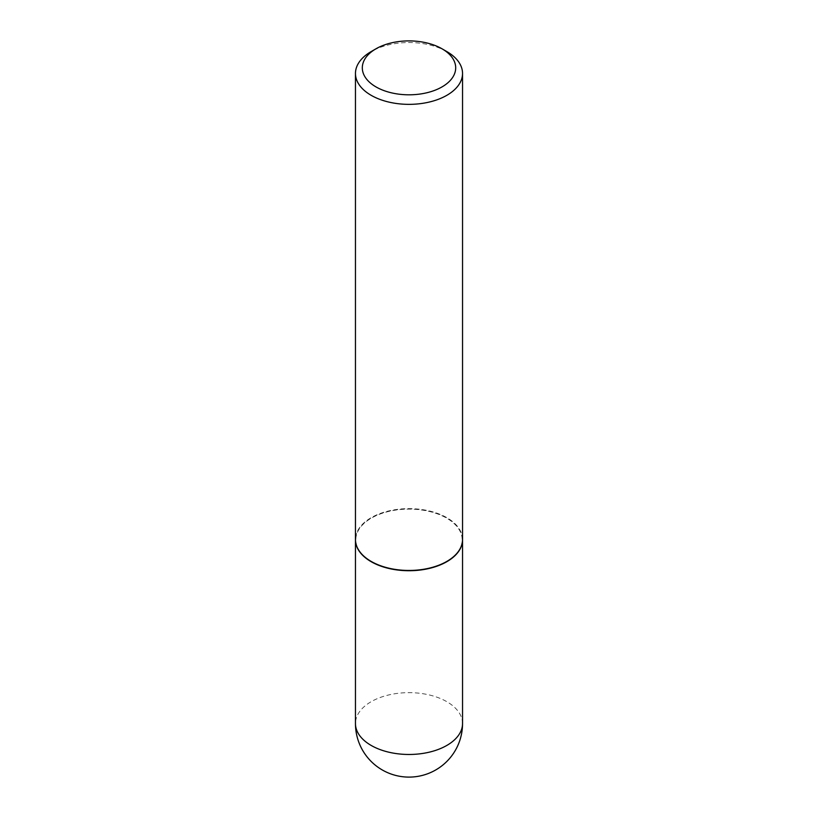 <?xml version="1.0" encoding="UTF-8"?>
<svg xmlns="http://www.w3.org/2000/svg" width="818" height="818" viewBox="0 0 818 818"><rect width="100%" height="100%" fill="white"/><g stroke="black" fill="none" stroke-linecap="round" stroke-linejoin="round"><path stroke-width="0.61" stroke-dasharray="4.09 3.07" d="M462.538 539.686A53.538 30.91 0 0 0 446.853 517.968A53.538 30.91 0 0 0 388.622 511.24A53.538 30.91 0 0 0 355.462 539.686M446.618 561.537A53.19 30.716 0 0 0 446.618 518.111A53.19 30.716 0 0 0 371.382 518.111A53.19 30.716 0 0 0 371.26 561.475M462.538 539.543A53.538 30.91 0 0 0 429.491 510.984A53.538 30.91 0 0 0 371.147 517.692A53.538 30.91 0 0 0 355.462 539.543M446.853 51.595A53.538 30.91 0 0 0 371.147 51.595M462.538 723.562A53.538 30.91 0 0 0 446.853 701.701A53.538 30.91 0 0 0 371.147 701.701A53.538 30.91 0 0 0 355.462 723.562"/><path stroke-width="1.23" d="M355.462 539.686A53.538 30.91 0 0 0 355.462 539.819A53.538 30.91 0 0 0 371.147 561.68A53.538 30.91 0 0 0 429.491 568.377A53.538 30.91 0 0 0 462.538 539.819A53.538 30.91 0 0 0 462.538 539.686M371.26 561.475A53.19 30.716 0 0 0 371.382 561.537A53.19 30.716 0 0 0 446.618 561.537L446.853 561.404A53.538 30.91 0 0 0 462.538 539.543L462.538 73.446A53.538 30.91 0 0 0 446.853 51.595L442.017 48.794A46.687 26.953 0 0 0 375.983 48.794L375.983 48.794A46.687 26.953 0 0 0 375.994 86.912A46.687 26.953 0 0 0 442.017 86.912A46.687 26.953 0 0 0 442.017 48.794M371.147 51.595L375.983 48.794L371.147 51.595A53.538 30.91 0 0 0 355.462 73.446L355.462 539.543A53.538 30.91 0 0 0 371.147 561.404A53.538 30.91 0 0 0 446.853 561.404L446.618 561.537M355.462 73.446A53.538 30.91 0 0 0 388.509 102.005A53.538 30.91 0 0 0 446.853 95.307A53.538 30.91 0 0 0 462.538 73.446M462.538 723.562A53.538 53.538 0 0 1 435.769 769.932A53.538 53.538 0 0 1 355.462 723.562A53.538 30.91 0 0 0 371.147 745.423A53.538 30.91 0 0 0 446.853 745.423A53.538 30.91 0 0 0 462.538 723.562L462.538 539.819M355.462 723.562L355.462 539.819"/></g></svg>
